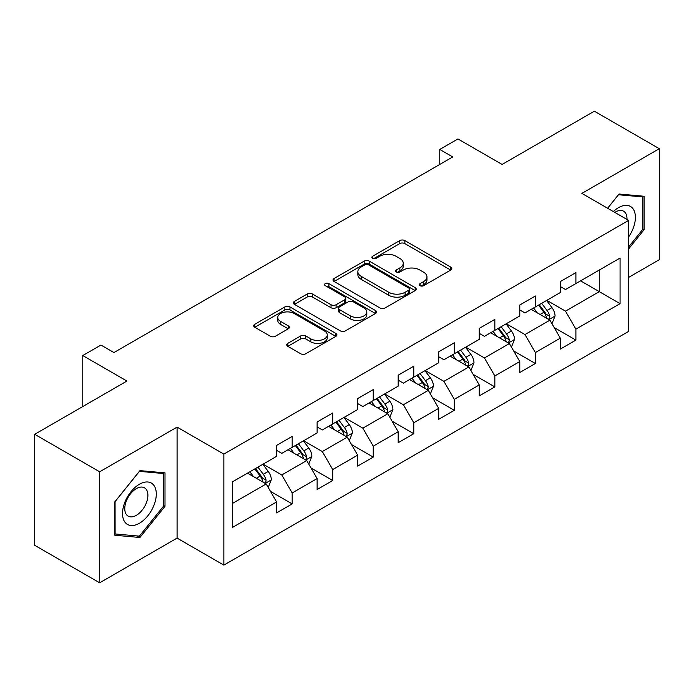 <?xml version="1.0" encoding="UTF-8"?>
<svg xmlns="http://www.w3.org/2000/svg" width="694" height="694" viewBox="0 0 694 694"><rect width="100%" height="100%" fill="white"/><g stroke="black" fill="none" stroke-linecap="round" stroke-linejoin="round"><path stroke-width="1.04" d="M420.078 285.694A2.524 1.457 0 0 0 423.652 285.694L450.753 270.044A3.609 2.082 0 0 0 451.803 268.578A3.609 2.082 0 0 0 450.753 267.103L404.845 240.601A3.609 2.082 0 0 0 399.744 240.601L372.643 256.242A2.524 1.457 0 0 0 371.906 257.274A2.524 1.457 0 0 0 372.643 258.307A2.524 1.457 0 0 0 376.217 258.307L379.722 256.277A11.538 6.662 0 0 1 396.048 256.277L399.874 258.489A11.538 6.662 0 0 1 403.249 263.2A11.538 6.662 0 0 1 399.874 267.91L396.361 269.94A2.524 1.457 0 0 0 395.623 270.964A2.524 1.457 0 0 0 396.361 271.996A2.524 1.457 0 0 0 399.935 271.996L403.44 269.975A11.538 6.662 0 0 1 419.766 269.975L423.592 272.178A11.538 6.662 0 0 1 426.966 276.897A11.538 6.662 0 0 1 423.592 281.608L420.078 283.629A2.524 1.457 0 0 0 419.341 284.661A2.524 1.457 0 0 0 420.078 285.694L420.078 283.629M287.784 343.374A3.609 2.082 0 0 0 286.726 344.849A3.609 2.082 0 0 0 287.784 346.315L300.667 353.749A3.609 2.082 0 0 0 305.768 353.749L335.861 336.382A3.609 2.082 0 0 0 336.911 334.907A3.609 2.082 0 0 0 335.861 333.432L289.953 306.93A3.609 2.082 0 0 0 284.852 306.93L254.759 324.306A3.609 2.082 0 0 0 253.7 325.781A3.609 2.082 0 0 0 254.759 327.247L270.313 336.234A3.609 2.082 0 0 0 275.414 336.234L288.296 328.791A3.609 2.082 0 0 0 289.355 327.325A3.609 2.082 0 0 0 288.296 325.85L280.584 321.4A9.647 5.569 0 0 1 277.756 317.462A9.647 5.569 0 0 1 283.707 312.309A9.647 5.569 0 0 1 294.221 313.523L324.445 330.969A9.647 5.569 0 0 1 327.273 334.907A9.647 5.569 0 0 1 321.313 340.051A9.647 5.569 0 0 1 310.799 338.846L305.768 335.939A3.609 2.082 0 0 0 300.667 335.939L287.784 343.374L287.784 346.315M628.643 277.4L659.3 259.695L659.3 148.698L594.342 111.196L502.109 164.443L457.945 138.947L439.753 149.444L452.748 156.948L113.946 352.552L100.951 345.048L82.768 355.554L82.768 406.554M99.658 471.799L99.658 582.804L177.083 538.102L177.083 427.105L99.658 471.799L34.7 434.305L126.933 381.049L82.768 355.554M177.083 427.105L223.85 454.102L628.643 220.397L628.643 331.402L223.85 565.107L223.85 454.102M659.3 148.698L581.876 193.392L628.643 220.397M379.982 307.963A3.609 2.082 0 0 0 385.083 307.963L415.168 290.586A3.609 2.082 0 0 0 416.227 289.112A3.609 2.082 0 0 0 415.168 287.646L369.269 261.135A3.609 2.082 0 0 0 364.168 261.135L334.074 278.511A3.609 2.082 0 0 0 333.016 279.986A3.609 2.082 0 0 0 334.074 281.46L379.982 307.963M326.284 286.24A2.524 1.457 0 0 1 328.843 286.596L328.843 283.594L375.515 310.539A3.609 2.082 0 0 1 376.573 312.014A3.609 2.082 0 0 1 375.515 313.48L345.421 330.856A3.609 2.082 0 0 1 340.32 330.856L294.421 304.354L294.421 301.413A3.609 2.082 0 0 0 293.362 302.879A3.609 2.082 0 0 0 294.421 304.354M294.421 301.413L307.295 293.97A3.609 2.082 0 0 1 312.395 293.97L331.012 304.718A3.609 2.082 0 0 0 336.113 304.718L344.658 299.791A3.609 2.082 0 0 0 345.716 298.316A3.609 2.082 0 0 0 344.658 296.841L325.278 285.65A2.524 1.457 0 0 1 324.532 284.627A2.524 1.457 0 0 1 326.093 283.273A2.524 1.457 0 0 1 328.843 283.594M99.658 582.804L34.7 545.302L34.7 434.305M270.487 491.378L292.183 503.905L292.183 492.957L317.123 478.556L317.123 489.504L332.712 480.508L332.712 469.552L357.653 455.151L357.653 466.108L373.242 457.103L373.242 446.155L398.183 431.755L398.183 442.703L413.771 433.707L413.771 422.75L438.712 408.35L438.712 419.306L454.301 410.301L454.301 399.354L479.25 384.953L479.25 395.901L494.839 386.905L494.839 375.948L519.78 361.548L519.78 372.505L535.369 363.5L535.369 352.552L560.31 338.152L560.31 349.099L575.899 340.103L575.899 329.147L620.072 303.651L620.072 258.047L599.286 270.044L599.286 291.645L620.072 303.651M292.183 503.905L276.594 512.901L276.594 501.953L232.421 527.457L232.421 481.853L276.594 456.348L276.594 445.401L292.183 436.405L292.183 447.352L317.123 432.952L317.123 422.004L332.712 412.999L332.712 423.956L357.653 409.555L357.653 398.599L373.242 389.603L373.242 400.551L398.183 386.15L398.183 375.202L413.771 366.198L413.771 377.154L438.712 362.754L438.712 351.797L454.301 342.801L454.301 353.749L479.25 339.349L479.25 328.401L494.839 319.396L494.839 330.353L519.78 315.952L519.78 304.996L535.369 296L535.369 306.948L560.31 292.547L560.31 281.599L575.899 272.595L575.899 283.551L620.072 258.047M288.019 449.755L306.731 460.556L281.79 474.956L263.078 464.156M276.594 450.354L281.79 453.356L292.183 447.352M281.79 474.956L292.183 492.957M306.731 460.556L317.123 478.556M328.557 426.35L347.26 437.151L322.32 451.551L303.608 440.751M317.123 426.949L322.32 429.95L332.712 423.956M322.32 451.551L332.712 469.552M347.26 437.151L357.653 455.151M369.087 402.954L387.79 413.754L362.849 428.155L344.146 417.354M357.653 403.552L362.849 406.554L373.242 400.551M362.849 428.155L373.242 446.155M387.79 413.754L398.183 431.755M409.616 379.549L428.319 390.349L403.379 404.749L384.676 393.949M398.183 380.147L403.379 383.149L413.771 377.154M403.379 404.749L413.771 422.75M428.319 390.349L438.712 408.35M450.146 356.152L468.858 366.953L443.908 381.353L425.205 370.553M438.712 356.751L443.908 359.752L454.301 353.749M443.908 381.353L454.301 399.354M468.858 366.953L479.25 384.953M490.675 332.747L509.387 343.547L484.447 357.948L465.735 347.147M479.25 333.346L484.447 336.347L494.839 330.353M484.447 357.948L494.839 375.948M509.387 343.547L519.78 361.548M531.214 309.351L549.917 320.151L524.976 334.551L506.264 323.751M519.78 309.949L524.976 312.951L535.369 306.948M524.976 334.551L535.369 352.552M549.917 320.151L560.31 338.152M580.574 280.844L599.286 291.645L565.506 311.146L546.803 300.346M560.31 286.544L565.506 289.545L575.899 283.551M565.506 311.146L575.899 329.147M177.083 538.102L223.85 565.107M439.753 149.444L439.753 164.443M232.421 503.454L266.201 483.952L247.489 473.152M266.201 483.952L276.594 501.953M554.202 327.577L575.899 340.103M513.673 350.973L535.369 363.5M473.143 374.378L494.839 386.905M432.614 397.775L454.301 410.301M392.075 421.18L413.771 433.707M351.546 444.576L373.242 457.103M311.016 467.982L332.712 480.508M628.643 248.92L644.101 229.688L644.101 196.255L619.031 194.016L607.588 208.243M114.857 535.248L139.928 537.486L164.999 506.29L164.999 472.866L139.928 470.627L114.857 501.814L114.857 535.248M642.8 228.933L644.101 229.688M163.697 505.544L164.999 506.29M137.273 535.959L139.928 537.486M421.093 286.049L423.592 284.609A11.538 6.662 0 0 0 426.966 279.89L426.966 276.897M403.249 263.2L403.249 266.201A11.538 6.662 0 0 1 399.874 270.912L397.376 272.352M450.701 270.079L404.845 243.603A3.609 2.082 0 0 0 399.744 243.603L373.658 258.662M415.125 290.613L369.269 264.136A3.609 2.082 0 0 0 364.168 264.136L334.118 281.486M408.801 290.144A2.524 1.457 0 0 0 409.538 289.112A2.524 1.457 0 0 0 408.801 288.088L368.505 264.822A2.524 1.457 0 0 0 364.931 264.822L361.236 266.956A11.538 6.662 0 0 0 357.852 271.666A11.538 6.662 0 0 0 361.236 276.377L388.779 292.278A11.538 6.662 0 0 0 405.096 292.278L408.801 290.144L408.801 293.146A2.524 1.457 0 0 0 409.538 292.113L409.538 289.112M357.852 271.666L357.852 274.668A11.538 6.662 0 0 0 361.236 279.378L361.236 276.377M408.801 293.146L405.096 295.28A11.538 6.662 0 0 1 388.779 295.28L361.236 279.378M294.464 304.38L307.295 296.971L307.295 293.97M345.716 298.316L345.716 301.317A3.609 2.082 0 0 1 344.658 302.792L336.113 307.72A3.609 2.082 0 0 1 331.012 307.72L312.395 296.971A3.609 2.082 0 0 0 307.295 296.971M328.843 286.596L375.471 313.506M350.331 315.874A9.647 5.569 0 0 0 360.845 317.08A9.647 5.569 0 0 0 366.805 311.936A9.647 5.569 0 0 0 363.977 307.997L353.324 301.847A3.609 2.082 0 0 0 348.232 301.847L339.687 306.783A3.609 2.082 0 0 0 338.629 308.257A3.609 2.082 0 0 0 339.687 309.732L350.331 315.874L350.331 318.876A9.647 5.569 0 0 0 360.845 320.081A9.647 5.569 0 0 0 366.805 314.937L366.805 311.936M338.629 308.257L338.629 311.259A3.609 2.082 0 0 0 339.687 312.725L339.687 309.732M350.331 318.876L339.687 312.725M327.273 334.907L327.273 337.909A9.647 5.569 0 0 1 321.313 343.053A9.647 5.569 0 0 1 310.799 341.847L305.768 338.932A3.609 2.082 0 0 0 300.667 338.932L287.837 346.341M277.756 317.462L277.756 320.454A9.647 5.569 0 0 0 280.584 324.393L280.584 321.4M288.244 328.826L280.584 324.393M335.809 336.408L289.953 309.932A3.609 2.082 0 0 0 284.852 309.932L254.811 327.273M551.973 323.708L555.061 315.917A9.733 5.621 -120 0 0 551.956 307.624L546.594 300.467M537.243 312.829L533.599 307.971M548.407 319.283L549.587 318.034L549.804 316.334A9.733 5.621 -120 0 0 547.019 310.478L541.65 303.321M539.212 304.727L545.163 312.673A4.962 2.863 60 0 1 546.065 314.174L549.804 316.334M538.535 305.117L543.896 312.274A9.733 5.621 60 0 1 546.69 318.138M628.643 236.897A23.882 13.793 120 0 0 633.136 228.456A23.882 13.793 120 0 0 631.653 207.315A23.882 13.793 120 0 0 613.34 211.566M641.195 195.994L642.8 196.923L642.8 229.315L628.643 246.934M607.64 208.269L618.51 194.754L642.8 196.923M626.977 219.434A16.352 9.438 120 0 0 623.611 211.21A16.352 9.438 120 0 0 614.806 212.407M139.407 523.259A23.882 13.793 120 0 0 156.297 494.007A23.882 13.793 120 0 0 139.407 484.256A23.882 13.793 120 0 0 122.517 513.508A23.882 13.793 120 0 0 139.407 523.259M136.328 515.33A16.352 9.438 120 0 0 147.015 500.921A16.352 9.438 120 0 0 144.508 487.821A16.352 9.438 120 0 0 136.328 488.628A16.352 9.438 120 0 0 125.649 503.037A16.352 9.438 120 0 0 128.156 516.136A16.352 9.438 120 0 0 136.328 515.33M115.117 501.589L139.407 471.365L163.697 473.534L163.697 505.926L139.407 536.141L115.117 533.972L115.065 501.554M162.092 472.605L163.697 473.534M511.435 347.104L514.532 339.323A9.733 5.621 -120 0 0 511.426 331.029L506.056 323.872M496.713 336.234L493.07 331.368M507.878 342.68L509.058 341.431L509.275 339.73A9.733 5.621 -120 0 0 506.481 333.875L501.12 326.718M498.682 328.132L504.633 336.07A4.962 2.863 60 0 1 505.536 337.579L509.275 339.73M498.006 328.522L503.367 335.679A9.733 5.621 60 0 1 506.152 341.535M470.905 370.509L473.993 362.719A9.733 5.621 -120 0 0 470.888 354.426L465.527 347.269M456.184 359.631L452.54 354.773M467.348 366.076L468.528 364.836L468.745 363.136A9.733 5.621 -120 0 0 465.952 357.28L460.59 350.123M458.153 351.528L464.104 359.466A4.962 2.863 60 0 1 465.006 360.975L468.745 363.136M457.476 351.919L462.837 359.076A9.733 5.621 60 0 1 465.622 364.931M430.375 393.906L433.464 386.124A9.733 5.621 -120 0 0 430.358 377.831L424.997 370.674M415.645 383.036L412.002 378.169M426.819 389.481L427.998 388.232L428.207 386.532A9.733 5.621 -120 0 0 425.422 380.676L420.061 373.519M417.623 374.934L423.566 382.871A4.962 2.863 60 0 1 424.468 384.381L428.207 386.532M416.938 375.324L422.308 382.481A9.733 5.621 60 0 1 425.092 388.336M389.846 417.311L392.934 409.521A9.733 5.621 -120 0 0 389.828 401.227L384.467 394.071M375.116 406.432L371.472 401.574M386.28 412.878L387.469 411.637L387.677 409.937A9.733 5.621 -120 0 0 384.892 404.082L379.531 396.925M377.085 398.33L383.036 406.268A4.962 2.863 60 0 1 383.938 407.777L387.677 409.937M376.408 398.72L381.769 405.877A9.733 5.621 60 0 1 384.563 411.733M349.316 440.707L352.405 432.926A9.733 5.621 -120 0 0 349.299 424.633L343.929 417.476M334.586 429.838L330.943 424.971M345.751 436.283L346.931 435.034L347.147 433.334A9.733 5.621 -120 0 0 344.363 427.478L338.993 420.321M336.555 421.726L342.506 429.673A4.962 2.863 60 0 1 343.409 431.182L347.147 433.334M335.879 422.126L341.24 429.282A9.733 5.621 60 0 1 344.024 435.138M308.778 464.113L311.875 456.322A9.733 5.621 -120 0 0 308.761 448.029L303.399 440.872M294.056 453.234L290.413 448.376M305.221 459.68L306.401 458.439L306.618 456.739A9.733 5.621 -120 0 0 303.825 450.883L298.463 443.726M296.026 445.132L301.977 453.069A4.962 2.863 60 0 1 302.879 454.579L306.618 456.739M295.349 445.522L300.71 452.679A9.733 5.621 60 0 1 303.495 458.534M268.248 487.509L271.337 479.719A9.733 5.621 -120 0 0 268.231 471.434L262.87 464.277M253.518 476.639L249.883 471.773M264.692 483.085L265.871 481.836L266.08 480.135A9.733 5.621 -120 0 0 263.295 474.28L257.934 467.123M255.496 468.528L261.447 476.474A4.962 2.863 60 0 1 262.341 477.984L266.08 480.135M254.819 468.927L260.181 476.084A9.733 5.621 60 0 1 262.965 481.94M423.592 284.609L423.592 281.608M396.361 271.996L396.361 269.94M399.874 270.912L399.874 267.91M372.643 258.307L372.643 256.242M399.744 243.603L399.744 240.601M404.845 243.603L404.845 240.601M450.753 270.044L450.753 267.103M334.074 281.46L334.074 278.511M364.168 264.136L364.168 261.135M369.269 264.136L369.269 261.135M415.168 290.586L415.168 287.646M388.779 295.28L388.779 292.278M405.096 295.28L405.096 292.278M312.395 296.971L312.395 293.97M331.012 307.72L331.012 304.718M336.113 307.72L336.113 304.718M344.658 302.792L344.658 299.791M375.515 313.48L375.515 310.539M300.667 338.932L300.667 335.939M305.768 338.932L305.768 335.939M310.799 341.847L310.799 338.846M288.296 328.791L288.296 325.85M254.759 327.247L254.759 324.306M284.852 309.932L284.852 306.93M289.953 309.932L289.953 306.93M335.861 336.382L335.861 333.432M548.954 319.596L555 316.108M547.019 310.478L551.956 307.624M540.088 314.477L543.896 312.274M508.424 342.992L514.462 339.505M506.481 333.875L511.426 331.029M499.559 337.874L503.367 335.679M467.895 366.397L473.933 362.91M465.952 357.28L470.888 354.426M459.029 361.279L462.837 359.076M427.365 389.794L433.403 386.306M425.422 380.676L430.358 377.831M418.499 384.676L422.308 382.481M386.827 413.199L392.873 409.712M384.892 404.082L389.828 401.227M377.961 408.081L381.769 405.877M346.297 436.595L352.335 433.108M344.363 427.478L349.299 424.633M337.431 431.477L341.24 429.282M305.768 460.001L311.806 456.513M303.825 450.883L308.761 448.029M296.902 454.882L300.71 452.679M265.238 483.397L271.276 479.91M263.295 474.28L268.231 471.434M256.372 478.279L260.181 476.084"/></g></svg>
